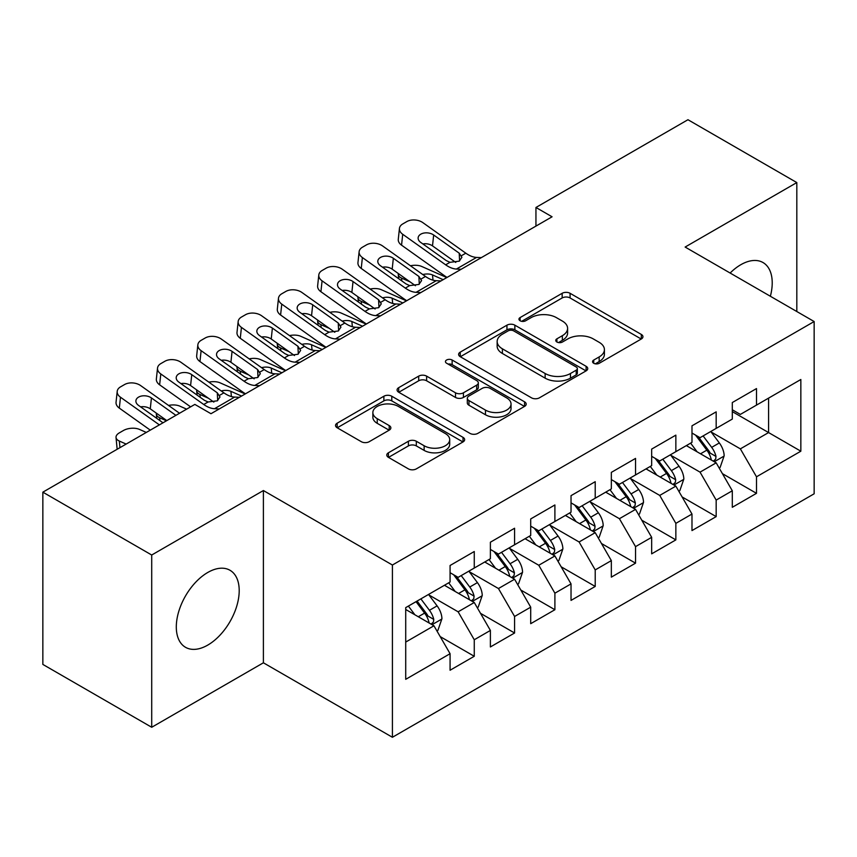 <?xml version="1.0" encoding="UTF-8"?>
<svg xmlns="http://www.w3.org/2000/svg" width="857" height="857" viewBox="0 0 857 857"><rect width="100%" height="100%" fill="white"/><g stroke="black" fill="none" stroke-linecap="round" stroke-linejoin="round"><path stroke-width="1.29" d="M593.719 363.272A3.921 2.26 0 0 0 599.257 363.272L641.304 338.997A5.592 3.235 0 0 0 642.943 336.715A5.592 3.235 0 0 0 641.304 334.423L570.076 293.298A5.592 3.235 0 0 0 562.16 293.298L520.113 317.572A3.921 2.26 0 0 0 518.956 319.179A3.921 2.26 0 0 0 520.113 320.775A3.921 2.26 0 0 0 525.652 320.775L531.094 317.636A17.911 10.338 0 0 1 556.418 317.636L562.353 321.054A17.911 10.338 0 0 1 567.602 328.37A17.911 10.338 0 0 1 562.353 335.687L556.911 338.826A3.921 2.26 0 0 0 555.764 340.422A3.921 2.26 0 0 0 556.911 342.018A3.921 2.26 0 0 0 562.449 342.018L567.891 338.879A17.911 10.338 0 0 1 593.226 338.879L599.161 342.307A17.911 10.338 0 0 1 604.41 349.624A17.911 10.338 0 0 1 599.161 356.93L593.719 360.069A3.921 2.26 0 0 0 592.573 361.675A3.921 2.26 0 0 0 593.719 363.272L593.719 360.069M207.758 645.096A44.478 25.678 120 0 0 236.811 605.91A44.478 25.678 120 0 0 229.987 570.269A44.478 25.678 120 0 0 207.758 572.476A44.478 25.678 120 0 0 178.695 611.662A44.478 25.678 120 0 0 185.519 647.303A44.478 25.678 120 0 0 207.758 645.096M770.368 296.254A44.478 25.678 120 0 0 763.009 262.542A44.478 25.678 120 0 0 740.769 264.738A44.478 25.678 120 0 0 730.132 273.029M388.425 452.785A5.592 3.235 0 0 0 386.786 455.067A5.592 3.235 0 0 0 388.425 457.349L408.403 468.886A5.592 3.235 0 0 0 416.32 468.886L463.016 441.933A5.592 3.235 0 0 0 464.655 439.641A5.592 3.235 0 0 0 463.016 437.359L391.788 396.234A5.592 3.235 0 0 0 383.872 396.234L337.165 423.197A5.592 3.235 0 0 0 335.526 425.479A5.592 3.235 0 0 0 337.165 427.761L361.311 441.698A5.592 3.235 0 0 0 369.228 441.698L389.207 430.16A5.592 3.235 0 0 0 390.856 427.879A5.592 3.235 0 0 0 389.207 425.597L377.241 418.677A14.976 8.645 0 0 1 372.859 412.571A14.976 8.645 0 0 1 382.093 404.579A14.976 8.645 0 0 1 398.409 406.454L445.308 433.535A14.976 8.645 0 0 1 449.7 439.641A14.976 8.645 0 0 1 440.455 447.633A14.976 8.645 0 0 1 424.14 445.758L416.32 441.248A5.592 3.235 0 0 0 408.403 441.248L388.425 452.785L388.425 457.349M151.71 555.015L151.71 727.272L263.399 662.793L263.399 490.536L151.71 555.015L42.85 492.164L194.85 404.408L210.983 413.717L552.079 216.789L535.946 207.48L535.946 226.098M263.399 490.536L392.41 565.02L814.15 321.536L814.15 493.793L392.41 737.277L392.41 565.02M796.817 311.53L796.817 182.573L685.129 247.052L814.15 321.536M796.817 182.573L687.957 119.723L535.946 207.48M531.49 397.83A5.592 3.235 0 0 0 539.407 397.83L586.102 370.867A5.592 3.235 0 0 0 587.741 368.585A5.592 3.235 0 0 0 586.102 366.303L514.864 325.167A5.592 3.235 0 0 0 506.948 325.167L460.252 352.131A5.592 3.235 0 0 0 458.613 354.423A5.592 3.235 0 0 0 460.252 356.705L531.49 397.83M448.157 364.118A3.921 2.26 0 0 1 452.142 364.675L452.142 360.015L524.559 401.826A5.592 3.235 0 0 1 526.198 404.118A5.592 3.235 0 0 1 524.559 406.4L477.863 433.363A5.592 3.235 0 0 1 469.947 433.363L398.709 392.227L398.709 387.664A5.592 3.235 0 0 0 397.07 389.946A5.592 3.235 0 0 0 398.709 392.227M398.709 387.664L418.698 376.127A5.592 3.235 0 0 1 426.615 376.127L455.506 392.806A5.592 3.235 0 0 0 463.412 392.806L476.674 385.147A5.592 3.235 0 0 0 478.313 382.865A5.592 3.235 0 0 0 476.674 380.583L446.593 363.218A3.921 2.26 0 0 1 445.447 361.611A3.921 2.26 0 0 1 447.868 359.522A3.921 2.26 0 0 1 452.142 360.015M732.307 411.628L768.59 432.571L768.59 398.119L800.845 379.501L756.495 405.104L756.495 388.575L732.307 402.544L732.307 419.073L716.173 428.382L716.173 411.853L691.985 425.822L691.985 442.351L675.852 451.66L675.852 435.131L651.663 449.1L651.663 465.63L635.54 474.939L635.54 458.409L611.341 472.378L611.341 488.908L595.219 498.217L595.219 481.688L571.03 495.657L571.03 512.186L554.897 521.495L554.897 504.966L530.708 518.935L530.708 535.464L514.586 544.773L514.586 528.244L490.386 542.213L490.386 558.743L474.264 568.052L474.264 551.522L450.075 565.491L450.075 582.021L405.715 607.624L405.715 679.322L450.075 653.709L433.942 625.781L405.715 609.488M800.845 379.501L800.845 451.2L756.495 476.803L740.362 448.864L711.139 431.992M722.43 473.664L756.495 493.332L756.495 476.803M756.495 493.332L732.307 507.301L732.307 490.772L716.173 500.081L700.051 472.143L670.817 455.271M682.108 496.942L716.173 516.61L716.173 500.081M716.173 516.61L691.985 530.579L691.985 514.05L675.852 523.359L659.729 495.421L630.495 478.549M641.786 520.22L675.852 539.889L675.852 523.359M675.852 539.889L651.663 553.847L651.663 537.328L635.54 546.637L619.407 518.699L590.173 501.827M601.464 543.499L635.54 563.167L635.54 546.637M635.54 563.167L611.341 577.125L611.341 560.607L595.219 569.916L579.096 541.978L549.862 525.105M561.153 566.777L595.219 586.445L595.219 569.916M595.219 586.445L571.03 600.403L571.03 583.885L554.897 593.194L538.774 565.256L509.54 548.384M520.831 590.044L554.897 609.723L554.897 593.194M554.897 609.723L530.708 623.682L530.708 607.163L514.586 616.472L498.453 588.534L469.218 571.662M480.509 613.323L514.586 633.002L514.586 616.472M514.586 633.002L490.386 646.96L490.386 630.441L474.264 639.751L458.131 611.812L428.907 594.94M440.198 636.601L474.264 656.28L474.264 639.751M474.264 656.28L450.075 670.238L450.075 653.709M450.075 572.701L458.131 577.361L474.264 568.052M405.715 642.075L433.942 625.781M490.386 549.433L498.453 554.083L514.586 544.773M458.131 611.812L474.264 602.503L444.429 585.277M490.386 630.441L474.264 602.503M530.708 526.155L538.774 530.804L554.897 521.495M498.453 588.534L514.586 579.225L484.741 561.999M530.708 607.163L514.586 579.225M571.03 502.877L579.096 507.526L595.219 498.217M538.774 565.256L554.897 555.947L525.062 538.721M571.03 583.885L554.897 555.947M611.341 479.599L619.407 484.248L635.54 474.939M579.096 541.978L595.219 532.668L565.384 515.443M611.341 560.607L595.219 532.668M651.663 456.32L659.729 460.97L675.852 451.66M619.407 518.699L635.54 509.39L605.695 492.164M651.663 537.328L635.54 509.39M691.985 433.042L700.051 437.691L716.173 428.382M659.729 495.421L675.852 486.112L646.017 468.886M691.985 514.05L675.852 486.112M732.307 409.764L740.362 414.413L756.495 405.104M700.051 472.143L716.173 462.834L686.339 445.608M732.307 490.772L716.173 462.834M42.85 492.164L42.85 664.421L151.71 727.272M263.399 662.793L392.41 737.277M740.362 448.864L768.59 432.571L800.845 451.2M595.283 363.829L599.161 361.59A17.911 10.338 0 0 0 604.41 354.273L604.41 349.624M567.602 328.37L567.602 333.03A17.911 10.338 0 0 1 562.353 340.336L558.475 342.575M641.24 339.04L570.076 297.957A5.592 3.235 0 0 0 562.16 297.957L521.677 321.321M586.027 370.91L514.864 329.827A5.592 3.235 0 0 0 506.948 329.827L460.327 356.748M576.204 370.181A3.921 2.26 0 0 0 577.35 368.585A3.921 2.26 0 0 0 576.204 366.989L513.675 330.888A3.921 2.26 0 0 0 508.137 330.888L502.395 334.198A17.911 10.338 0 0 0 497.156 341.504A17.911 10.338 0 0 0 502.395 348.82L545.138 373.502A17.911 10.338 0 0 0 570.473 373.502L576.204 370.181L576.204 374.841A3.921 2.26 0 0 0 577.35 373.245L577.35 368.585M497.156 341.504L497.156 346.164A17.911 10.338 0 0 0 502.395 353.48L502.395 348.82M576.204 374.841L570.473 378.151A17.911 10.338 0 0 1 545.138 378.151L502.395 353.48M398.784 392.27L418.698 380.776L418.698 376.127M478.313 382.865L478.313 387.525A5.592 3.235 0 0 1 476.674 389.806L463.412 397.455A5.592 3.235 0 0 1 455.506 397.455L426.615 380.776A5.592 3.235 0 0 0 418.698 380.776M452.142 364.675L524.484 406.443M485.48 410.107A14.976 8.645 0 0 0 501.795 411.981A14.976 8.645 0 0 0 511.04 404.001A14.976 8.645 0 0 0 506.648 397.884L490.129 388.35A5.592 3.235 0 0 0 482.212 388.35L468.961 395.998A5.592 3.235 0 0 0 467.322 398.291A5.592 3.235 0 0 0 468.961 400.573L485.48 410.107L485.48 414.767A14.976 8.645 0 0 0 501.795 416.641A14.976 8.645 0 0 0 511.04 408.66L511.04 404.001M467.322 398.291L467.322 402.94A5.592 3.235 0 0 0 468.961 405.232L468.961 400.573M485.48 414.767L468.961 405.232M449.7 439.641L449.7 444.301A14.976 8.645 0 0 1 440.455 452.282A14.976 8.645 0 0 1 424.14 450.407L416.32 445.897A5.592 3.235 0 0 0 408.403 445.897L388.5 457.392M372.859 412.571L372.859 417.22A14.976 8.645 0 0 0 377.241 423.337L377.241 418.677M389.142 430.203L377.241 423.337M462.951 441.976L391.788 400.883A5.592 3.235 0 0 0 383.872 400.883L337.24 427.804M719.162 468.008L720.126 467.44L724.154 455.806A15.115 8.72 -120 0 0 719.334 442.94L710.774 431.5M446.786 277.572L421.708 266.463A11.409 5.785 -5.4 0 0 410.46 265.777M697.116 451.832L690.613 443.144M410.021 281.857L401.558 278.097L401.826 280.935M687.56 446.315L686.821 445.329M713.324 461.195L715.67 459.084L716.002 456.449A15.115 8.72 -120 0 0 711.674 447.365L703.104 435.924M698.219 436.642L708.803 450.761A7.702 4.446 60 0 1 710.196 453.096L716.002 456.449M398.334 273.544A11.409 5.785 -5.4 0 0 398.269 274.519A11.409 5.785 -5.4 0 0 401.558 278.097M422.812 274.561A9.127 4.628 174.6 0 1 432.506 274.947L443.155 279.671M695.563 435.11L706.832 450.15A15.115 8.72 60 0 1 711.16 459.245L711.471 460.113M461.162 269.28L456.395 269.055A28.506 16.465 60 0 1 445.651 264.824L402.715 234.282L401.558 245.177A11.409 7.295 -173.9 0 1 398.28 239.307L399.437 228.423A11.409 7.295 6.1 0 0 402.715 234.282M447.065 277.422A42.764 24.692 60 0 1 444.483 275.718L401.558 245.177M481.313 257.636L476.556 257.421A28.506 16.465 60 0 1 465.812 253.19L422.876 222.649A11.409 7.295 6.1 0 0 406.796 221.599L402.769 223.934A11.409 7.295 6.1 0 0 399.437 228.423M459.588 260.935L459.202 253.169L461.902 257.293L459.245 261.149L449.989 262.317L446.304 260.614L420.766 242.445A9.127 5.838 -173.9 0 1 418.141 237.753A9.127 5.838 -173.9 0 1 420.808 234.165A9.127 5.838 -173.9 0 1 433.663 235L432.506 245.884L455.763 262.435M432.506 245.884A9.127 5.838 6.1 0 0 422.844 243.924M459.202 253.169L433.663 235M678.84 491.286L679.805 490.718L683.832 479.084A15.115 8.72 -120 0 0 679.012 466.219L670.453 454.778M406.464 300.85L381.397 289.741A11.409 5.785 -5.4 0 0 370.138 289.055M656.805 475.11L650.292 466.422M369.699 305.124L361.236 301.375L361.504 304.214M647.249 469.593L646.51 468.608M673.013 484.473L675.348 482.362L675.68 479.727A15.115 8.72 -120 0 0 671.352 470.643L662.793 459.202M657.897 459.92L668.481 474.039A7.702 4.446 60 0 1 669.874 476.374L675.68 479.727M358.012 296.822A11.409 5.785 -5.4 0 0 357.947 297.797A11.409 5.785 -5.4 0 0 361.236 301.375M382.501 297.84A9.127 4.628 174.6 0 1 392.185 298.225L402.844 302.95M655.241 458.388L666.521 473.428A15.115 8.72 60 0 1 670.838 482.523L671.149 483.391M638.519 514.554L639.493 513.996L643.521 502.363A15.115 8.72 -120 0 0 638.701 489.497L630.131 478.056M366.153 324.128L341.075 313.019A11.409 5.785 -5.4 0 0 329.827 312.334M616.483 498.388L609.97 489.701M329.377 328.402L320.914 324.653L321.182 327.492M606.927 492.871L606.188 491.886M632.691 507.751L635.026 505.641L635.358 503.005A15.115 8.72 -120 0 0 631.041 493.921L622.471 482.48M617.586 483.198L628.16 497.317A7.702 4.446 60 0 1 629.563 499.652L635.358 503.005M317.701 320.1A11.409 5.785 -5.4 0 0 317.626 321.075A11.409 5.785 -5.4 0 0 320.914 324.653M342.179 321.118A9.127 4.628 174.6 0 1 351.863 321.504L362.522 326.228M614.93 481.666L626.199 496.706A15.115 8.72 60 0 1 630.527 505.801L630.827 506.669M420.841 292.558L416.073 292.333A28.506 16.465 60 0 1 405.329 288.102L362.393 257.561L361.236 268.455A11.409 7.295 -173.9 0 1 357.958 262.585L359.126 251.69A11.409 7.295 6.1 0 0 362.393 257.561M406.743 300.7A42.764 24.692 60 0 1 404.172 298.997L361.236 268.455M441.001 280.914L436.234 280.7A28.506 16.465 60 0 1 425.49 276.468L382.554 245.927A11.409 7.295 6.1 0 0 366.485 244.877L362.447 247.212A11.409 7.295 6.1 0 0 359.126 251.69M419.277 284.213L418.891 276.447L421.59 280.571L418.923 284.428L409.678 285.595L405.982 283.892L380.444 265.724A9.127 5.838 -173.9 0 1 377.819 261.031A9.127 5.838 -173.9 0 1 380.487 257.443A9.127 5.838 -173.9 0 1 393.342 258.278L392.185 269.162L415.452 285.713M392.185 269.162A9.127 5.838 6.1 0 0 382.522 267.202M418.891 276.447L393.342 258.278M380.519 315.837L375.752 315.612A28.506 16.465 60 0 1 365.007 311.38L322.082 280.839L320.914 291.734A11.409 7.295 -173.9 0 1 317.636 285.863L318.804 274.968A11.409 7.295 6.1 0 0 322.082 280.839M366.421 323.978A42.764 24.692 60 0 1 363.85 322.275L320.914 291.734M400.68 304.192L395.913 303.978A28.506 16.465 60 0 1 385.168 299.746L342.232 269.205A11.409 7.295 6.1 0 0 326.163 268.155L322.136 270.48A11.409 7.295 6.1 0 0 318.804 274.968M378.955 307.492L378.569 299.725L381.269 303.849L378.601 307.706L369.356 308.874L365.66 307.17L340.122 289.002A9.127 5.838 -173.9 0 1 337.508 284.31A9.127 5.838 -173.9 0 1 340.165 280.721A9.127 5.838 -173.9 0 1 353.03 281.557L351.863 292.441L375.13 308.991M351.863 292.441A9.127 5.838 6.1 0 0 342.211 290.48M378.569 299.725L353.03 281.557M598.207 537.832L599.172 537.275L603.199 525.641A15.115 8.72 -120 0 0 598.379 512.775L589.809 501.334M325.831 347.406L300.753 336.298A11.409 5.785 -5.4 0 0 289.505 335.601M576.161 521.667L569.659 512.979M289.066 351.681L280.593 347.931L280.871 350.77M566.606 516.15L565.866 515.164M592.369 531.029L594.715 528.919L595.047 526.284A15.115 8.72 -120 0 0 590.719 517.189L582.149 505.759M577.264 506.476L587.838 520.595A7.702 4.446 60 0 1 589.241 522.931L595.047 526.284M277.379 343.378A11.409 5.785 -5.4 0 0 277.304 344.353A11.409 5.785 -5.4 0 0 280.593 347.931M301.857 344.396A9.127 4.628 174.6 0 1 311.541 344.782L322.2 349.506M574.608 504.934L585.877 519.985A15.115 8.72 60 0 1 590.205 529.08L590.505 529.947M557.886 561.11L558.85 560.553L562.878 548.919A15.115 8.72 -120 0 0 558.057 536.053L549.498 524.613M285.51 370.685L260.442 359.576A11.409 5.785 -5.4 0 0 249.183 358.879M535.85 544.945L529.337 536.257M248.744 374.959L240.281 371.21L240.549 374.038M526.294 539.428L525.545 538.442M552.047 554.308L554.393 552.197L554.725 549.562A15.115 8.72 -120 0 0 550.398 540.467L541.838 529.037M536.943 529.755L547.527 543.874A7.702 4.446 60 0 1 548.919 546.209L554.725 549.562M237.057 366.646A11.409 5.785 -5.4 0 0 236.993 367.632A11.409 5.785 -5.4 0 0 240.281 371.21M261.546 367.674A9.127 4.628 174.6 0 1 271.23 368.06L281.878 372.784M534.286 528.212L545.555 543.263A15.115 8.72 60 0 1 549.883 552.358L550.194 553.226M340.197 339.115L335.441 338.89A28.506 16.465 60 0 1 324.696 334.659L281.76 304.117L280.593 315.012A11.409 7.295 -173.9 0 1 277.325 309.141L278.482 298.247A11.409 7.295 6.1 0 0 281.76 304.117M326.099 347.256A42.764 24.692 60 0 1 323.528 345.553L280.593 315.012M360.358 327.47L355.601 327.256A28.506 16.465 60 0 1 344.857 323.025L301.921 292.473A11.409 7.295 6.1 0 0 285.842 291.434L281.814 293.758A11.409 7.295 6.1 0 0 278.482 298.247M338.633 330.77L338.247 323.003L340.947 327.128L338.29 330.984L329.034 332.152L325.349 330.448L299.811 312.28A9.127 5.838 -173.9 0 1 297.186 307.588A9.127 5.838 -173.9 0 1 299.854 303.999A9.127 5.838 -173.9 0 1 312.709 304.824L311.541 315.719L334.808 332.27M311.541 315.719A9.127 5.838 6.1 0 0 301.889 313.758M338.247 323.003L312.709 304.824M299.886 362.393L295.119 362.168A28.506 16.465 60 0 1 284.374 357.937L241.438 327.395L240.281 338.29A11.409 7.295 -173.9 0 1 237.003 332.42L238.16 321.525A11.409 7.295 6.1 0 0 241.438 327.395M285.788 370.535A42.764 24.692 60 0 1 283.217 368.831L240.281 338.29M320.047 350.749L315.28 350.524A28.506 16.465 60 0 1 304.535 346.303L261.599 315.751A11.409 7.295 6.1 0 0 245.53 314.712L241.492 317.036A11.409 7.295 6.1 0 0 238.16 321.525M298.311 354.048L297.925 346.271L300.636 350.406L297.968 354.262L288.713 355.43L285.027 353.727L259.489 335.558A9.127 5.838 -173.9 0 1 256.864 330.866A9.127 5.838 -173.9 0 1 259.532 327.278A9.127 5.838 -173.9 0 1 272.387 328.102L271.23 338.997L294.487 355.548M271.23 338.997A9.127 5.838 6.1 0 0 261.567 337.037M297.925 346.271L272.387 328.102M517.564 584.388L518.528 583.831L522.566 572.197A15.115 8.72 -120 0 0 517.735 559.332L509.176 547.891M245.188 393.963L220.12 382.854A11.409 5.785 -5.4 0 0 208.862 382.158M495.528 568.223L489.015 559.535M208.422 398.237L199.96 394.488L200.227 397.316M485.973 562.706L485.233 561.721M511.736 577.586L514.071 575.476L514.404 572.84A15.115 8.72 -120 0 0 510.076 563.745L501.516 552.315M496.621 553.033L507.205 567.152A7.702 4.446 60 0 1 508.608 569.487L514.404 572.84M196.735 389.924A11.409 5.785 -5.4 0 0 196.671 390.91A11.409 5.785 -5.4 0 0 199.96 394.488M221.224 390.953A9.127 4.628 174.6 0 1 230.908 391.338L241.567 396.063M493.964 551.49L505.244 566.541A15.115 8.72 60 0 1 509.561 575.636L509.872 576.504M259.564 385.671L254.797 385.446A28.506 16.465 60 0 1 244.052 381.215L201.116 350.674L199.96 361.568A11.409 7.295 -173.9 0 1 196.681 355.698L197.849 344.803A11.409 7.295 6.1 0 0 201.116 350.674M245.466 393.802A42.764 24.692 60 0 1 242.895 392.11L199.96 361.568M279.725 374.027L274.958 373.802A28.506 16.465 60 0 1 264.213 369.571L221.277 339.029A11.409 7.295 6.1 0 0 205.209 337.99L201.17 340.315A11.409 7.295 6.1 0 0 197.849 344.803M258 377.326L257.614 369.549L260.314 373.684L257.646 377.541L248.401 378.708L244.706 377.005L219.167 358.837A9.127 5.838 -173.9 0 1 216.542 354.145A9.127 5.838 -173.9 0 1 219.21 350.556A9.127 5.838 -173.9 0 1 232.065 351.381L230.908 362.275L254.175 378.826M230.908 362.275A9.127 5.838 6.1 0 0 221.256 360.315M257.614 369.549L232.065 351.381M477.242 607.667L478.217 607.11L482.245 595.476A15.115 8.72 -120 0 0 477.424 582.61L468.854 571.169M186.633 409.153L179.799 406.132A11.409 5.785 -5.4 0 0 168.55 405.436M455.206 591.501L448.693 582.814M166.472 420.798L159.638 417.766L159.905 420.594M445.651 585.984L444.912 584.999M471.414 600.853L473.76 598.754L474.082 596.118A15.115 8.72 -120 0 0 469.765 587.024L461.195 575.593M456.31 576.311L466.883 590.43A7.702 4.446 60 0 1 468.286 592.765L474.082 596.118M156.424 413.203A11.409 5.785 -5.4 0 0 156.349 414.188A11.409 5.785 -5.4 0 0 159.638 417.766M453.653 574.768L464.923 589.82A15.115 8.72 60 0 1 469.25 598.914L469.55 599.782M219.242 408.95L214.486 408.725A28.506 16.465 60 0 1 203.741 404.493L160.805 373.952L159.638 384.836A11.409 7.295 -173.9 0 1 156.36 378.976L157.527 368.082A11.409 7.295 6.1 0 0 160.805 373.952M190.597 406.861L159.638 384.836M239.403 397.305L234.636 397.08A28.506 16.465 60 0 1 223.891 392.849L180.966 362.307A11.409 7.295 6.1 0 0 164.887 361.268L160.859 363.593A11.409 7.295 6.1 0 0 157.527 368.082M217.678 400.605L217.292 392.827L219.992 396.962L217.324 400.819L208.08 401.987L204.395 400.283L178.845 382.115A9.127 5.838 -173.9 0 1 176.231 377.423A9.127 5.838 -173.9 0 1 178.888 373.834A9.127 5.838 -173.9 0 1 191.754 374.659L190.586 385.554L213.854 402.104M190.586 385.554A9.127 5.838 6.1 0 0 180.934 383.593M217.292 392.827L191.754 374.659M436.931 630.945L437.895 630.388L441.923 618.754A15.115 8.72 -120 0 0 437.102 605.878L428.532 594.447M146.311 432.431L139.477 429.411A11.409 5.785 -5.4 0 0 123.408 430.514L119.38 432.839A11.409 5.785 -5.4 0 0 116.027 437.466A11.409 5.785 -5.4 0 0 119.327 441.044L119.948 447.654M414.884 614.78L408.382 606.092M126.15 444.076L119.327 441.044M431.092 624.132L433.438 622.032L433.771 619.397A15.115 8.72 -120 0 0 429.443 610.302L420.873 598.872M417.091 601.057L426.572 613.708A7.702 4.446 60 0 1 427.964 616.044L433.771 619.397M416.041 601.668L424.601 613.098A15.115 8.72 60 0 1 428.928 622.182L429.239 623.06M159.37 424.89L120.483 397.23L119.327 408.114A11.409 7.295 -173.9 0 1 116.049 402.254L117.205 391.36A11.409 7.295 6.1 0 0 120.483 397.23M150.275 430.139L119.327 408.114M179.531 413.256L140.644 385.586A11.409 7.295 6.1 0 0 124.565 384.547L120.537 386.871A11.409 7.295 6.1 0 0 117.205 391.36M163.001 422.801L138.534 405.393A9.127 5.838 -173.9 0 1 135.909 400.701A9.127 5.838 -173.9 0 1 138.577 397.112A9.127 5.838 -173.9 0 1 151.432 397.937L150.275 408.832L166.804 420.594M150.275 408.832A9.127 5.838 6.1 0 0 140.612 406.871M175.899 415.345L151.432 397.937M599.161 361.59L599.161 356.93M556.911 342.018L556.911 338.826M562.353 340.336L562.353 335.687M520.113 320.775L520.113 317.572M562.16 297.957L562.16 293.298M570.076 297.957L570.076 293.298M641.304 338.997L641.304 334.423M460.252 356.705L460.252 352.131M506.948 329.827L506.948 325.167M514.864 329.827L514.864 325.167M586.102 370.867L586.102 366.303M545.138 378.151L545.138 373.502M570.473 378.151L570.473 373.502M426.615 380.776L426.615 376.127M455.506 397.455L455.506 392.806M463.412 397.455L463.412 392.806M476.674 389.806L476.674 385.147M524.559 406.4L524.559 401.826M408.403 445.897L408.403 441.248M416.32 445.897L416.32 441.248M424.14 450.407L424.14 445.758M389.207 430.16L389.207 425.597M337.165 427.761L337.165 423.197M383.872 400.883L383.872 396.234M391.788 400.883L391.788 396.234M463.016 441.933L463.016 437.359M714.277 461.741L724.058 456.095M711.674 447.365L719.334 442.94M700.523 453.803L706.832 450.15M432.506 274.947L432.999 280.175M449.989 262.317L445.651 264.824M465.812 253.19L461.462 255.697M476.556 257.421L456.395 269.055M673.966 485.019L683.736 479.374M671.352 470.643L679.012 466.219M660.201 477.081L666.521 473.428M392.185 298.225L392.677 303.453M633.644 508.297L643.425 502.652M631.041 493.921L638.701 489.497M619.89 500.359L626.199 496.706M351.863 321.504L352.366 326.731M409.678 285.595L405.329 288.102M425.49 276.468L421.151 278.975M436.234 280.7L416.073 292.333M369.356 308.874L365.007 311.38M385.168 299.746L380.829 302.253M395.913 303.978L375.752 315.612M593.323 531.576L603.103 525.93M590.719 517.189L598.379 512.775M579.568 523.627L585.877 519.985M311.541 344.782L312.044 350.01M553.001 554.854L562.781 549.208M550.398 540.467L558.057 536.053M539.246 546.905L545.555 543.263M271.23 368.06L271.723 373.288M329.034 332.152L324.696 334.659M344.857 323.025L340.508 325.531M355.601 327.256L335.441 338.89M288.713 355.43L284.374 357.937M304.535 346.303L300.186 348.81M315.28 350.524L295.119 362.168M512.69 578.132L522.459 572.487M510.076 563.745L517.735 559.332M498.924 570.184L505.244 566.541M230.908 391.338L231.401 396.566M248.401 378.708L244.052 381.215M264.213 369.571L259.875 372.088M274.958 373.802L254.797 385.446M472.368 601.41L482.148 595.765M469.765 587.024L477.424 582.61M458.613 593.462L464.923 589.82M208.08 401.987L203.741 404.493M223.891 392.849L219.553 395.366M234.636 397.08L214.486 408.725M432.046 624.689L441.826 619.043M429.443 610.302L437.102 605.878M418.291 616.74L424.601 613.098M398.269 274.519L398.655 278.686M357.947 297.797L358.344 301.964M317.626 321.075L318.022 325.242M277.304 344.353L277.7 348.51M236.993 367.632L237.389 371.788M196.671 390.91L197.067 395.066M156.349 414.188L156.745 418.345M116.027 437.466L117.152 449.261"/></g></svg>
